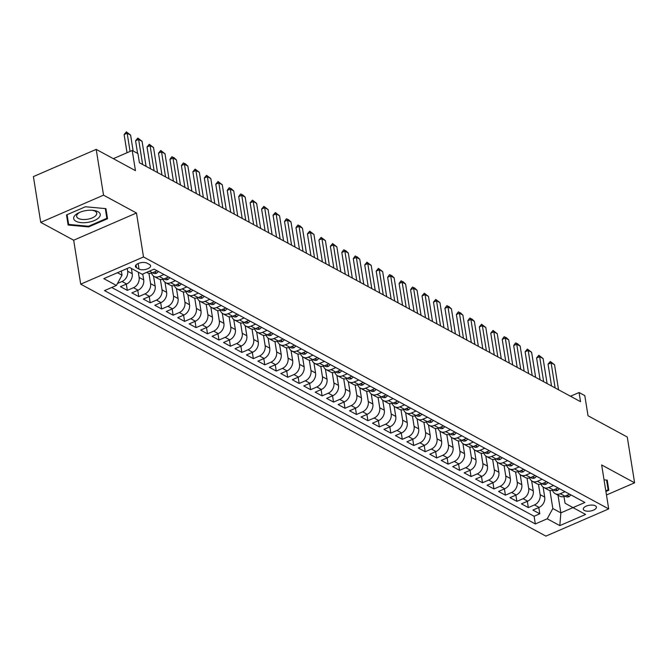 <?xml version="1.0" encoding="UTF-8"?>
<svg xmlns="http://www.w3.org/2000/svg" width="668" height="668" viewBox="0 0 668 668"><rect width="100%" height="100%" fill="white"/><g stroke="black" fill="none" stroke-linecap="round" stroke-linejoin="round"><path stroke-width="1" d="M595.288 505.785A6.622 2.931 170.9 0 0 587.723 505.609A6.622 2.931 170.9 0 0 583.323 509.183A6.622 2.931 170.9 0 0 584.425 510.494A6.622 2.931 170.9 0 0 591.998 510.669A6.622 2.931 170.9 0 0 596.399 507.095A6.622 2.931 170.9 0 0 595.288 505.785M80.711 284.167L545.898 536.12L608.698 508.916L143.511 256.955L80.711 284.167L73.672 240.213L136.472 213.008L103.532 195.165L40.731 222.377L73.672 240.213M40.731 222.377L33.4 176.594L96.2 149.381L135.445 170.641L132.214 150.492L113.343 158.667M606.469 494.988L634.6 482.805L627.269 437.022L588.024 415.763L584.801 395.623L579.072 392.517L570.489 396.233M103.532 195.165L96.2 149.381M131.396 268.427L132.239 273.705A8.275 6.429 118.4 0 1 126.628 283.975L120.432 286.656L127.304 290.38L126.302 284.117M142.76 274.039L143.703 279.917A8.275 6.429 -61.6 0 1 138.084 290.179L131.888 292.868L138.76 296.584L137.758 290.321M153.548 276.059L155.16 286.121A8.275 6.429 -61.6 0 1 149.54 296.383L143.344 299.072L150.225 302.796L149.214 296.525M165.004 282.263L166.616 292.325A8.275 6.429 -61.6 0 1 160.996 302.596L154.809 305.276L161.681 309L160.679 302.729M176.461 288.467L178.072 298.529A8.275 6.429 -61.6 0 1 172.461 308.8L166.265 311.48L173.137 315.204L172.135 308.942M187.917 294.68L189.528 304.733A8.275 6.429 -61.6 0 1 183.917 315.004L177.721 317.684L184.593 321.408L183.591 315.146M199.381 300.884L200.993 310.946A8.275 6.429 -61.6 0 1 195.373 321.208L189.178 323.896L196.05 327.621L195.048 321.35M210.837 307.088L212.449 317.15A8.275 6.429 -61.6 0 1 206.829 327.412L200.634 330.101L207.514 333.825L206.504 327.554M222.294 313.292L223.905 323.354A8.275 6.429 -61.6 0 1 218.286 333.624L212.09 336.305L218.97 340.029L217.968 333.758M233.75 319.496L235.361 329.558A8.275 6.429 -61.6 0 1 229.75 339.828L223.555 342.509L230.427 346.233L229.425 339.97M245.206 325.708L246.818 335.762A8.275 6.429 -61.6 0 1 241.206 346.032L235.011 348.713L241.883 352.437L240.881 346.174M256.671 331.912L258.282 341.974A8.275 6.429 -61.6 0 1 252.663 352.236L246.467 354.925L253.339 358.649L252.337 352.378M268.127 338.117L269.738 348.178A8.275 6.429 -61.6 0 1 264.119 358.44L257.923 361.129L264.804 364.853L263.793 358.582M279.583 344.321L281.195 354.382A8.275 6.429 -61.6 0 1 275.575 364.653L269.379 367.333L276.26 371.057L275.258 364.786M291.039 350.525L292.651 360.586A8.275 6.429 -61.6 0 1 287.04 370.857L280.844 373.537L287.716 377.261L286.714 370.999M302.495 356.737L304.107 366.79A8.275 6.429 -61.6 0 1 298.496 377.061L292.3 379.741L299.172 383.465L298.17 377.203M313.952 362.941L315.563 373.003A8.275 6.429 -61.6 0 1 309.952 383.265L303.756 385.954L310.628 389.678L309.626 383.407M325.416 369.145L327.028 379.207A8.275 6.429 -61.6 0 1 321.408 389.469L315.212 392.158L322.085 395.882L321.083 389.611M336.872 375.349L338.484 385.411A8.275 6.429 -61.6 0 1 332.864 395.681L326.669 398.362L333.549 402.086L332.539 395.815M348.329 381.553L349.94 391.615A8.275 6.429 -61.6 0 1 344.321 401.885L338.133 404.566L345.005 408.29L344.003 402.027M359.785 387.766L361.396 397.819A8.275 6.429 -61.6 0 1 355.785 408.09L349.589 410.778L356.461 414.494L355.459 408.231M371.241 393.97L372.853 404.031A8.275 6.429 -61.6 0 1 367.241 414.294L361.046 416.982L367.918 420.706L366.916 414.436M382.706 400.174L384.317 410.236A8.275 6.429 -61.6 0 1 378.698 420.498L372.502 423.186L379.374 426.91L378.372 420.64M394.162 406.378L395.773 416.44A8.275 6.429 -61.6 0 1 390.154 426.71L383.958 429.39L390.838 433.115L389.828 426.844M405.618 412.582L407.229 422.644A8.275 6.429 -61.6 0 1 401.61 432.914L395.414 435.594L402.295 439.319L401.293 433.056M417.074 418.794L418.686 428.856A8.275 6.429 -61.6 0 1 413.075 439.118L406.879 441.807L413.751 445.523L412.749 439.26M428.53 424.998L430.142 435.06A8.275 6.429 -61.6 0 1 424.531 445.322L418.335 448.011L425.207 451.735L424.205 445.464M439.995 431.202L441.606 441.264A8.275 6.429 -61.6 0 1 435.987 451.535L429.791 454.215L436.663 457.939L435.661 451.668M451.451 437.406L453.063 447.468A8.275 6.429 -61.6 0 1 447.443 457.739L441.247 460.419L448.128 464.143L447.117 457.881M462.907 443.619L464.519 453.672A8.275 6.429 -61.6 0 1 458.899 463.943L452.704 466.623L459.584 470.347L458.582 464.085M474.363 449.823L475.975 459.885A8.275 6.429 -61.6 0 1 470.364 470.147L464.168 472.835L471.04 476.56L470.038 470.289M485.82 456.027L487.431 466.089A8.275 6.429 -61.6 0 1 481.82 476.351L475.624 479.04L482.496 482.764L481.494 476.493M497.276 462.231L498.887 472.293A8.275 6.429 -61.6 0 1 493.276 482.563L487.081 485.244L493.953 488.968L492.951 482.697M508.74 468.435L510.352 478.497A8.275 6.429 -61.6 0 1 504.732 488.767L498.537 491.448L505.417 495.172L504.407 488.909M520.197 474.647L521.808 484.701A8.275 6.429 -61.6 0 1 516.189 494.971L509.993 497.652L516.873 501.376L515.863 495.113M531.653 480.851L533.264 490.913A8.275 6.429 -61.6 0 1 527.645 501.175L521.457 503.864L528.33 507.588L527.328 501.317M132.214 150.492L137.942 153.598L139.412 162.75L580.534 401.677L579.072 392.517M136.481 267.709L139.002 269.079A6.413 2.839 170.9 0 0 146.334 269.246A6.413 2.839 170.9 0 0 150.601 265.781A6.413 2.839 170.9 0 0 149.523 264.52L147.002 263.15A6.413 2.839 170.9 0 0 139.67 262.983A6.413 2.839 170.9 0 0 135.412 266.449A6.413 2.839 170.9 0 0 136.481 267.709L136.03 264.912M563.976 496.533L565.053 503.238L573.01 507.622L584.892 502.47L154.083 269.137L142.201 274.281L129.592 267.459L103.799 278.631L116.399 285.461L104.517 290.605L535.335 523.946L547.217 518.794L552.828 508.532L560.853 512.874L572.994 507.613M573.01 507.622L585.619 514.443L559.817 525.624L547.217 518.794M538.483 484.292L540.136 494.637A8.275 6.429 118.4 0 1 534.525 504.899L528.33 507.588M543.109 487.055L544.721 497.117L540.136 494.637M527.027 478.088L528.68 488.425A8.275 6.429 118.4 0 1 523.069 498.695L516.873 501.376M515.571 471.875L517.224 482.221A8.275 6.429 118.4 0 1 511.605 492.491L505.417 495.172M504.106 465.671L505.768 476.017A8.275 6.429 118.4 0 1 500.148 486.279L493.953 488.968M492.65 459.467L494.312 469.813A8.275 6.429 118.4 0 1 488.692 480.075L482.496 482.764M481.194 453.263L482.847 463.6A8.275 6.429 118.4 0 1 477.236 473.871L471.04 476.56M469.738 447.059L471.391 457.396A8.275 6.429 118.4 0 1 465.78 467.667L459.584 470.347M458.281 440.847L459.935 451.192A8.275 6.429 118.4 0 1 454.315 461.463L448.128 464.143M446.817 434.643L448.478 444.988A8.275 6.429 118.4 0 1 442.859 455.25L436.663 457.939M435.361 428.438L437.022 438.784A8.275 6.429 118.4 0 1 431.403 449.046L425.207 451.735M423.904 422.234L425.558 432.572A8.275 6.429 118.4 0 1 419.947 442.842L413.751 445.523M412.448 416.022L414.102 426.368A8.275 6.429 118.4 0 1 408.49 436.638L402.295 439.319M400.992 409.818L402.645 420.164A8.275 6.429 118.4 0 1 397.034 430.434L390.838 433.115M389.527 403.614L391.189 413.96A8.275 6.429 118.4 0 1 385.57 424.222L379.374 426.91M378.071 397.41L379.733 407.756A8.275 6.429 118.4 0 1 374.113 418.018L367.918 420.706M366.615 391.206L368.277 401.543A8.275 6.429 118.4 0 1 362.657 411.814L356.461 414.494M355.159 384.993L356.812 395.339A8.275 6.429 118.4 0 1 351.201 405.61L345.005 408.29M343.703 378.789L345.356 389.135A8.275 6.429 118.4 0 1 339.745 399.406L333.549 402.086M332.246 372.585L333.9 382.931A8.275 6.429 118.4 0 1 328.28 393.193L322.085 395.882M320.782 366.381L322.444 376.727A8.275 6.429 118.4 0 1 316.824 386.989L310.628 389.678M309.326 360.177L310.987 370.515A8.275 6.429 118.4 0 1 305.368 380.785L299.172 383.465M297.87 353.965L299.523 364.31A8.275 6.429 118.4 0 1 293.912 374.581L287.716 377.261M286.413 347.761L288.067 358.106A8.275 6.429 118.4 0 1 282.455 368.377L276.26 371.057M274.957 341.557L276.61 351.902A8.275 6.429 118.4 0 1 270.991 362.165L264.804 364.853M263.493 335.353L265.154 345.698A8.275 6.429 118.4 0 1 259.535 355.96L253.339 358.649M252.036 329.149L253.698 339.486A8.275 6.429 118.4 0 1 248.079 349.756L241.883 352.437M240.58 322.936L242.234 333.282A8.275 6.429 118.4 0 1 236.622 343.552L230.427 346.233M229.124 316.732L230.777 327.078A8.275 6.429 118.4 0 1 225.166 337.34L218.97 340.029M217.668 310.528L219.321 320.874A8.275 6.429 118.4 0 1 213.71 331.136L207.514 333.825M206.203 304.324L207.865 314.661A8.275 6.429 118.4 0 1 202.245 324.932L196.05 327.621M194.747 298.112L196.409 308.457A8.275 6.429 118.4 0 1 190.789 318.728L184.593 321.408M183.291 291.908L184.944 302.253A8.275 6.429 118.4 0 1 179.333 312.524L173.137 315.204M171.835 285.704L173.488 296.049A8.275 6.429 118.4 0 1 167.877 306.311L161.681 309M160.378 279.5L162.032 289.845A8.275 6.429 118.4 0 1 156.421 300.107L150.225 302.796M148.922 273.296L150.576 283.633A8.275 6.429 118.4 0 1 144.956 293.903L138.76 296.584M138.276 272.152L139.119 277.429A8.275 6.429 118.4 0 1 133.5 287.699L127.304 290.38M127.221 268.486L127.663 271.225A8.275 6.429 118.4 0 1 122.044 281.495L117.493 283.466M111.723 287.482L534.099 516.255L539.786 513.792L538.784 507.521M544.721 497.117A8.275 6.429 -61.6 0 1 539.109 507.379L532.914 510.068L539.786 513.792M157.105 270.765L152.429 272.794A8.275 6.429 118.4 0 1 147.311 272.744L146.609 272.369M163.977 274.49L159.301 276.519A8.275 6.429 118.4 0 1 154.183 276.469A8.275 6.429 118.4 0 1 151.561 273.112M154.183 276.469L158.767 278.948A8.275 6.429 -61.6 0 0 163.885 278.999L168.561 276.978M175.433 280.702L170.757 282.723A8.275 6.429 118.4 0 1 165.647 282.673A8.275 6.429 118.4 0 1 163.017 279.316M165.647 282.673L170.223 285.161A8.275 6.429 -61.6 0 0 175.342 285.211L180.018 283.182M186.89 286.906L182.214 288.927A8.275 6.429 118.4 0 1 177.103 288.885A8.275 6.429 118.4 0 1 174.473 285.52M177.103 288.885L181.688 291.365A8.275 6.429 -61.6 0 0 186.798 291.415L191.474 289.386M198.346 293.11L193.67 295.139A8.275 6.429 118.4 0 1 188.56 295.089A8.275 6.429 118.4 0 1 185.938 291.724M188.56 295.089L193.144 297.569A8.275 6.429 -61.6 0 0 198.254 297.619L202.93 295.59M209.81 299.314L205.134 301.343A8.275 6.429 118.4 0 1 200.016 301.293A8.275 6.429 118.4 0 1 197.394 297.928M200.016 301.293L204.6 303.773A8.275 6.429 -61.6 0 0 209.71 303.823L214.386 301.802M221.267 305.518L216.591 307.547A8.275 6.429 118.4 0 1 211.472 307.497A8.275 6.429 118.4 0 1 208.85 304.14M211.472 307.497L216.056 309.985A8.275 6.429 -61.6 0 0 221.175 310.027L225.851 308.006M232.723 311.731L228.047 313.751A8.275 6.429 118.4 0 1 222.928 313.701A8.275 6.429 118.4 0 1 220.306 310.344M222.928 313.701L227.512 316.189A8.275 6.429 -61.6 0 0 232.631 316.24L237.307 314.21M244.179 317.935L239.503 319.964A8.275 6.429 118.4 0 1 234.393 319.914A8.275 6.429 118.4 0 1 231.763 316.548M234.393 319.914L238.977 322.394A8.275 6.429 -61.6 0 0 244.087 322.444L248.763 320.415M255.635 324.139L250.959 326.168A8.275 6.429 118.4 0 1 245.849 326.118A8.275 6.429 118.4 0 1 243.227 322.753M245.849 326.118L250.433 328.598A8.275 6.429 -61.6 0 0 255.543 328.648L260.219 326.619M267.1 330.343L262.424 332.372A8.275 6.429 118.4 0 1 257.305 332.322A8.275 6.429 118.4 0 1 254.683 328.957M257.305 332.322L261.889 334.802A8.275 6.429 -61.6 0 0 267 334.852L271.676 332.831M278.556 336.555L273.88 338.576A8.275 6.429 118.4 0 1 268.761 338.526A8.275 6.429 118.4 0 1 266.14 335.169M268.761 338.526L273.346 341.014A8.275 6.429 -61.6 0 0 278.464 341.056L283.14 339.035M290.012 342.759L285.336 344.78A8.275 6.429 118.4 0 1 280.218 344.73A8.275 6.429 118.4 0 1 277.596 341.373M280.218 344.73L284.802 347.218A8.275 6.429 -61.6 0 0 289.92 347.268L294.596 345.239M301.468 348.963L296.792 350.992A8.275 6.429 118.4 0 1 291.682 350.942A8.275 6.429 118.4 0 1 289.052 347.577M291.682 350.942L296.258 353.422A8.275 6.429 -61.6 0 0 301.377 353.472L306.053 351.443M312.925 355.167L308.249 357.196A8.275 6.429 118.4 0 1 303.138 357.146A8.275 6.429 118.4 0 1 300.508 353.781M303.138 357.146L307.723 359.626A8.275 6.429 -61.6 0 0 312.833 359.676L317.509 357.647M324.381 361.371L319.705 363.4A8.275 6.429 118.4 0 1 314.595 363.35A8.275 6.429 118.4 0 1 311.973 359.985M314.595 363.35L319.179 365.83A8.275 6.429 -61.6 0 0 324.289 365.88L328.965 363.86M335.845 367.584L331.169 369.604A8.275 6.429 118.4 0 1 326.051 369.554A8.275 6.429 118.4 0 1 323.429 366.198M326.051 369.554L330.635 372.043A8.275 6.429 -61.6 0 0 335.754 372.084L340.429 370.064M347.302 373.788L342.626 375.808A8.275 6.429 118.4 0 1 337.507 375.767A8.275 6.429 118.4 0 1 334.885 372.402M337.507 375.767L342.091 378.247A8.275 6.429 -61.6 0 0 347.21 378.297L351.886 376.268M358.758 379.992L354.082 382.021A8.275 6.429 118.4 0 1 348.972 381.971A8.275 6.429 118.4 0 1 346.341 378.606M348.972 381.971L353.547 384.451A8.275 6.429 -61.6 0 0 358.666 384.501L363.342 382.472M370.214 386.196L365.538 388.225A8.275 6.429 118.4 0 1 360.428 388.175A8.275 6.429 118.4 0 1 357.797 384.81M360.428 388.175L365.012 390.655A8.275 6.429 -61.6 0 0 370.122 390.705L374.798 388.676M381.67 392.4L376.994 394.429A8.275 6.429 118.4 0 1 371.884 394.379A8.275 6.429 118.4 0 1 369.262 391.014M371.884 394.379L376.468 396.859A8.275 6.429 -61.6 0 0 381.578 396.909L386.254 394.888M393.135 398.612L388.459 400.633A8.275 6.429 118.4 0 1 383.34 400.583A8.275 6.429 118.4 0 1 380.718 397.226M383.34 400.583L387.924 403.071A8.275 6.429 -61.6 0 0 393.034 403.121L397.71 401.092M404.591 404.816L399.915 406.837A8.275 6.429 118.4 0 1 394.796 406.795A8.275 6.429 118.4 0 1 392.174 403.43M394.796 406.795L399.38 409.275A8.275 6.429 -61.6 0 0 404.499 409.325L409.175 407.296M416.047 411.02L411.371 413.049A8.275 6.429 118.4 0 1 406.253 412.999A8.275 6.429 118.4 0 1 403.631 409.634M406.253 412.999L410.837 415.479A8.275 6.429 -61.6 0 0 415.955 415.529L420.631 413.5M427.503 417.224L422.827 419.253A8.275 6.429 118.4 0 1 417.717 419.203A8.275 6.429 118.4 0 1 415.087 415.838M417.717 419.203L422.301 421.683A8.275 6.429 -61.6 0 0 427.411 421.733L432.087 419.713M438.959 423.428L434.284 425.458A8.275 6.429 118.4 0 1 429.173 425.407A8.275 6.429 118.4 0 1 426.551 422.051M429.173 425.407L433.757 427.887A8.275 6.429 -61.6 0 0 438.868 427.938L443.544 425.917M450.424 429.641L445.748 431.662A8.275 6.429 118.4 0 1 440.63 431.611A8.275 6.429 118.4 0 1 438.008 428.255M440.63 431.611L445.214 434.1A8.275 6.429 -61.6 0 0 450.324 434.15L455 432.121M461.88 435.845L457.204 437.866A8.275 6.429 118.4 0 1 452.086 437.824A8.275 6.429 118.4 0 1 449.464 434.459M452.086 437.824L456.67 440.304A8.275 6.429 -61.6 0 0 461.788 440.354L466.464 438.325M473.336 442.049L468.66 444.078A8.275 6.429 118.4 0 1 463.542 444.028A8.275 6.429 118.4 0 1 460.92 440.663M463.542 444.028L468.126 446.508A8.275 6.429 -61.6 0 0 473.245 446.558L477.921 444.529M484.793 448.253L480.117 450.282A8.275 6.429 118.4 0 1 475.006 450.232A8.275 6.429 118.4 0 1 472.376 446.867M475.006 450.232L479.591 452.712A8.275 6.429 -61.6 0 0 484.701 452.762L489.377 450.741M496.249 454.457L491.573 456.486A8.275 6.429 118.4 0 1 486.463 456.436A8.275 6.429 118.4 0 1 483.841 453.079M486.463 456.436L491.047 458.924A8.275 6.429 -61.6 0 0 496.157 458.966L500.833 456.945M507.705 460.67L503.029 462.69A8.275 6.429 118.4 0 1 497.919 462.64A8.275 6.429 118.4 0 1 495.297 459.283M497.919 462.64L502.503 465.128A8.275 6.429 -61.6 0 0 507.613 465.178L512.289 463.149M519.17 466.874L514.494 468.903A8.275 6.429 118.4 0 1 509.375 468.852A8.275 6.429 118.4 0 1 506.753 465.487M509.375 468.852L513.959 471.332A8.275 6.429 -61.6 0 0 519.078 471.383L523.754 469.353M530.626 473.078L525.95 475.107A8.275 6.429 118.4 0 1 520.831 475.057A8.275 6.429 118.4 0 1 518.209 471.691M520.831 475.057L525.415 477.536A8.275 6.429 -61.6 0 0 530.534 477.587L535.21 475.558M542.082 479.282L537.406 481.311A8.275 6.429 118.4 0 1 532.296 481.261A8.275 6.429 118.4 0 1 529.666 477.896M532.296 481.261L536.872 483.741A8.275 6.429 -61.6 0 0 541.99 483.791L546.666 481.77M553.538 485.494L548.862 487.515A8.275 6.429 118.4 0 1 543.752 487.465A8.275 6.429 118.4 0 1 541.122 484.108M543.752 487.465L548.336 489.953A8.275 6.429 -61.6 0 0 553.446 489.995L558.122 487.974M564.994 491.698L560.318 493.719A8.275 6.429 118.4 0 1 555.208 493.677A8.275 6.429 118.4 0 1 552.586 490.312M555.208 493.677L559.792 496.157A8.275 6.429 -61.6 0 0 564.903 496.207L569.579 494.178M117.451 272.719L122.019 275.191L116.399 285.461M121.351 271.024L122.019 275.191M136.472 213.008L143.511 256.955M634.6 482.805L601.659 464.961L608.698 508.916M558.014 495.197L560.853 512.874L559.817 525.624M549.939 490.496L552.828 508.532M534.099 516.255L535.335 523.946M68.119 225.032L88.627 226.92L107.54 218.728L105.936 208.641L85.429 206.754L66.516 214.946L68.119 225.032M605.909 491.489L608.815 490.228L607.22 480.142L604.047 479.849M66.892 217.342L67.518 217.401M105.728 211.288L106.312 211.038L105.928 208.641M106.312 211.038L107.54 218.728M105.302 208.583L106.847 218.302L88.518 226.243L88.627 226.92M607.012 482.789L607.588 482.538L607.204 480.142M607.588 482.538L608.815 490.228M130.076 151.419L127.171 133.241L124.114 134.569L126.369 131.88L130.602 135.103L133.149 151.001M127.02 152.738L124.114 134.569M130.602 135.103L127.171 133.241L126.369 131.88M98.004 211.689A13.444 5.954 170.9 0 0 93.027 210.337A13.444 5.954 170.9 0 0 79.3 212.533A13.444 5.954 170.9 0 0 75.935 221.25A13.444 5.954 170.9 0 0 94.413 220.507A13.444 5.954 170.9 0 0 98.004 211.689M80.177 212.165A10.179 4.509 170.9 0 0 76.653 216.415A10.179 4.509 170.9 0 0 78.348 218.419A10.179 4.509 170.9 0 0 89.988 218.686A10.179 4.509 170.9 0 0 96.751 213.192A10.179 4.509 170.9 0 0 95.056 211.18A10.179 4.509 170.9 0 0 92.084 210.261M68.645 224.415L67.092 214.695L68.645 224.415L88.518 226.243M606.577 480.083L608.122 489.803L605.801 490.813M158.45 271.5L156.613 273.204A5.486 4.258 118.4 0 1 153.306 273.137L152.563 272.736M142.635 164.503L138.627 139.445L135.571 140.773L137.833 138.084L142.067 141.307L146.075 166.365M137.591 153.406L135.571 140.773M142.067 141.307L138.627 139.445L137.833 138.084M169.906 277.704L168.069 279.416A5.486 4.258 118.4 0 1 164.771 279.341L164.019 278.94M154.099 170.707L150.083 145.649L147.027 146.977L149.29 144.288L153.523 147.511L157.531 172.569M150.517 168.77L147.027 146.977M153.523 147.511L150.083 145.649L149.29 144.288M181.362 283.908L179.525 285.62A5.486 4.258 118.4 0 1 176.227 285.553L175.484 285.144M165.555 176.911L161.539 151.861L158.483 153.181L160.746 150.492L164.979 153.724L168.987 178.773M161.973 174.974L158.483 153.181M164.979 153.724L161.539 151.861L160.746 150.492M192.827 290.121L190.99 291.824A5.486 4.258 118.4 0 1 187.683 291.757L186.94 291.357M177.012 183.115L172.995 158.066L169.948 159.385L171.693 156.922L173.922 157.631L176.435 159.928L180.452 184.978M173.438 181.178L169.948 159.385M176.435 159.928L172.995 158.066L172.202 156.704M204.283 296.325L202.446 298.028A5.486 4.258 118.4 0 1 199.139 297.961L198.396 297.561M188.468 189.32L184.46 164.27L181.404 165.597L183.149 163.126L185.378 163.835L187.892 166.132L191.908 191.182M184.894 187.382L181.404 165.597M187.892 166.132L184.46 164.27L183.658 162.908M215.739 302.529L213.902 304.232A5.486 4.258 118.4 0 1 210.595 304.165L209.852 303.765M199.924 195.532L195.916 170.474L192.86 171.801L195.123 169.113L199.348 172.336L203.364 197.394M196.35 193.595L192.86 171.801M199.348 172.336L195.916 170.474L195.123 169.113M227.195 308.733L225.358 310.445A5.486 4.258 118.4 0 1 222.06 310.378L221.308 309.969M211.389 201.736L207.372 176.686L204.316 178.005L206.579 175.317L210.812 178.54L214.82 203.598M207.806 199.799L204.316 178.005M210.812 178.54L207.372 176.686L206.579 175.317M238.651 314.937L236.814 316.649A5.486 4.258 118.4 0 1 233.516 316.582L232.773 316.173M222.845 207.94L218.828 182.89L215.772 184.209L218.035 181.521L222.269 184.752L226.277 209.802M219.263 206.003L215.772 184.209M222.269 184.752L218.828 182.89L218.035 181.521M250.116 321.149L248.279 322.853A5.486 4.258 118.4 0 1 244.972 322.786L244.229 322.385M234.301 214.144L230.285 189.094L227.229 190.413L228.982 187.95L231.211 188.66L233.725 190.956L237.741 216.006M230.727 212.207L227.229 190.413M233.725 190.956L230.285 189.094L229.491 187.733M261.572 327.353L259.735 329.057A5.486 4.258 118.4 0 1 256.428 328.99L255.685 328.589M245.757 220.348L241.749 195.298L238.693 196.626L240.438 194.154L242.668 194.864L245.181 197.16L249.197 222.21M242.183 218.411L238.693 196.626M245.181 197.16L241.749 195.298L240.948 193.937M273.028 333.557L271.191 335.269A5.486 4.258 118.4 0 1 267.885 335.194L267.142 334.793M257.213 226.561L253.205 201.502L250.149 202.83L252.412 200.141L256.637 203.364L260.654 228.423M253.64 224.623L250.149 202.83M256.637 203.364L253.205 201.502L252.412 200.141M284.484 339.761L282.647 341.473A5.486 4.258 118.4 0 1 279.341 341.406L278.598 340.997M268.678 232.765L264.662 207.715L261.606 209.034L263.868 206.345L268.102 209.577L272.11 234.627M265.096 230.827L261.606 209.034M268.102 209.577L264.662 207.715L263.868 206.345M295.941 345.966L294.104 347.677A5.486 4.258 118.4 0 1 290.805 347.611L290.054 347.201M280.134 238.969L276.118 213.919L273.062 215.238L275.325 212.549L279.558 215.781L283.566 240.831M276.552 237.031L273.062 215.238M279.558 215.781L276.118 213.919L275.325 212.549M307.397 352.178L305.56 353.881A5.486 4.258 118.4 0 1 302.262 353.815L301.519 353.414M291.59 245.173L287.574 220.123L284.518 221.45L286.271 218.979L288.501 219.689L291.014 221.985L295.031 247.035M288.008 243.236L284.518 221.45M291.014 221.985L287.574 220.123L286.781 218.762M318.861 358.382L317.024 360.085A5.486 4.258 118.4 0 1 313.718 360.019L312.975 359.618M303.047 251.385L299.03 226.327L295.982 227.654L297.728 225.183L299.957 225.893L302.47 228.189L306.487 253.239M299.473 249.44L295.982 227.654M302.47 228.189L299.03 226.327L298.237 224.966M330.318 364.586L328.481 366.298A5.486 4.258 118.4 0 1 325.174 366.223L324.431 365.822M314.503 257.589L310.495 232.531L307.439 233.858L309.693 231.17L313.927 234.393L317.943 259.451M310.929 255.652L307.439 233.858M313.927 234.393L310.495 232.531L309.693 231.17M341.774 370.79L339.937 372.502A5.486 4.258 118.4 0 1 336.63 372.435L335.887 372.026M325.959 263.793L321.951 238.743L318.895 240.062L321.158 237.374L325.391 240.605L329.399 265.655M322.385 261.856L318.895 240.062M325.391 240.605L321.951 238.743L321.158 237.374M353.23 377.002L351.393 378.706A5.486 4.258 118.4 0 1 348.095 378.639L347.343 378.23M337.423 269.997L333.407 244.947L330.351 246.267L332.614 243.578L336.847 246.809L340.855 271.859M333.841 268.06L330.351 246.267M336.847 246.809L333.407 244.947L332.614 243.578M364.686 383.207L362.849 384.91A5.486 4.258 118.4 0 1 359.551 384.843L358.808 384.442M348.88 276.201L344.863 251.151L341.807 252.479L343.561 250.007L345.79 250.717L348.304 253.013L352.312 278.063M345.298 274.264L341.807 252.479M348.304 253.013L344.863 251.151L344.07 249.79M376.151 389.411L374.314 391.114A5.486 4.258 118.4 0 1 371.007 391.047L370.264 390.646M360.336 282.414L356.32 257.355L353.272 258.683L355.017 256.211L357.246 256.921L359.76 259.217L363.776 284.276M356.762 280.476L353.272 258.683M359.76 259.217L356.32 257.355L355.526 255.994M387.607 395.615L385.77 397.326A5.486 4.258 118.4 0 1 382.463 397.251L381.72 396.85M371.792 288.618L367.784 263.559L364.728 264.887L366.982 262.198L371.216 265.421L375.232 290.48M368.218 286.681L364.728 264.887M371.216 265.421L367.784 263.559L366.982 262.198M399.063 401.819L397.226 403.53A5.486 4.258 118.4 0 1 393.92 403.464L393.176 403.054M383.248 294.822L379.24 269.772L376.184 271.091L378.447 268.402L382.672 271.634L386.688 296.684M379.674 292.885L376.184 271.091M382.672 271.634L379.24 269.772L378.447 268.402M410.519 408.031L408.682 409.734A5.486 4.258 118.4 0 1 405.384 409.668L404.633 409.267M394.713 301.026L390.696 275.976L387.64 277.295L389.394 274.832L391.623 275.542L394.137 277.838L398.145 302.888M391.131 299.089L387.64 277.295M394.137 277.838L390.696 275.976L389.903 274.615M421.976 414.235L420.139 415.939A5.486 4.258 118.4 0 1 416.84 415.872L416.097 415.471M406.169 307.23L402.153 282.18L399.097 283.508L400.85 281.036L403.08 281.746L405.593 284.042L409.601 309.092M402.587 305.293L399.097 283.508M405.593 284.042L402.153 282.18L401.359 280.819M433.44 420.439L431.603 422.143A5.486 4.258 118.4 0 1 428.297 422.076L427.553 421.675M417.625 313.442L413.609 288.384L410.561 289.712L412.306 287.24L414.536 287.95L417.049 290.246L421.065 315.304M414.051 311.505L410.561 289.712M417.049 290.246L413.609 288.384L412.816 287.023M444.896 426.643L443.059 428.355A5.486 4.258 118.4 0 1 439.753 428.28L439.01 427.879M429.081 319.646L425.073 294.588L422.017 295.916L424.272 293.227L428.505 296.45L432.522 321.508M425.508 317.709L422.017 295.916M428.505 296.45L425.073 294.588L424.272 293.227M456.353 432.847L454.516 434.559A5.486 4.258 118.4 0 1 451.209 434.492L450.466 434.083M440.538 325.85L436.53 300.8L433.474 302.12L435.736 299.431L439.961 302.662L443.978 327.712M436.964 323.913L433.474 302.12M439.961 302.662L436.53 300.8L435.736 299.431M467.809 439.06L465.972 440.763A5.486 4.258 118.4 0 1 462.673 440.696L461.922 440.295M452.002 332.054L447.986 307.004L444.93 308.324L446.683 305.861L448.913 306.57L451.426 308.866L455.434 333.916M448.42 330.117L444.93 308.324M451.426 308.866L447.986 307.004L447.193 305.643M479.265 445.264L477.428 446.967A5.486 4.258 118.4 0 1 474.13 446.9L473.378 446.5M463.458 338.259L459.442 313.209L456.386 314.536L458.139 312.065L460.369 312.774L462.882 315.071L466.89 340.121M459.876 336.321L456.386 314.536M462.882 315.071L459.442 313.209L458.649 311.847M490.721 451.468L488.884 453.171A5.486 4.258 118.4 0 1 485.586 453.104L484.843 452.704M474.915 344.471L470.898 319.413L467.842 320.74L469.596 318.269L471.825 318.978L474.338 321.275L478.355 346.333M471.332 342.534L467.842 320.74M474.338 321.275L470.898 319.413L470.105 318.051M502.186 457.672L500.349 459.384A5.486 4.258 118.4 0 1 497.042 459.317L496.299 458.908M486.371 350.675L482.363 325.625L479.307 326.944L481.561 324.256L485.795 327.479L489.811 352.537M482.797 348.738L479.307 326.944M485.795 327.479L482.363 325.625L481.561 324.256M513.642 463.876L511.805 465.588A5.486 4.258 118.4 0 1 508.498 465.521L507.755 465.112M497.827 356.879L493.819 331.829L490.763 333.148L493.026 330.46L497.251 333.691L501.267 358.741M494.253 354.942L490.763 333.148M497.251 333.691L493.819 331.829L493.026 330.46M525.098 470.088L523.261 471.792A5.486 4.258 118.4 0 1 519.955 471.725L519.211 471.324M509.283 363.083L505.275 338.033L502.219 339.352L503.973 336.889L506.202 337.599L508.715 339.895L512.723 364.945M505.709 361.146L502.219 339.352M508.715 339.895L505.275 338.033L504.482 336.672M536.554 476.292L534.717 477.996A5.486 4.258 118.4 0 1 531.419 477.929L530.668 477.528M520.748 369.287L516.731 344.237L513.675 345.565L515.429 343.093L517.658 343.803L520.172 346.099L524.18 371.149M517.166 367.35L513.675 345.565M520.172 346.099L516.731 344.237L515.938 342.876M548.01 482.496L546.173 484.208A5.486 4.258 118.4 0 1 542.875 484.133L542.132 483.732M532.204 375.499L528.188 350.441L525.131 351.769L527.394 349.08L531.628 352.303L535.644 377.362M528.622 373.562L525.131 351.769M531.628 352.303L528.188 350.441L527.394 349.08M559.475 488.7L557.638 490.412A5.486 4.258 118.4 0 1 554.331 490.345L553.588 489.936M543.66 381.704L539.644 356.654L536.596 357.973L538.851 355.284L543.084 358.516L547.1 383.566M540.086 379.766L536.596 357.973M543.084 358.516L539.644 356.654L538.851 355.284M570.931 494.905L569.094 496.616A5.486 4.258 118.4 0 1 565.788 496.549L565.044 496.14M555.116 387.908L551.108 362.858L548.052 364.177L550.307 361.488L554.54 364.72L558.557 389.77M551.543 385.97L548.052 364.177M554.54 364.72L551.108 362.858L550.307 361.488M533.264 490.913L528.68 488.425M521.808 484.701L517.224 482.221M510.352 478.497L505.768 476.017M498.887 472.293L494.312 469.813M487.431 466.089L482.847 463.6M475.975 459.885L471.391 457.396M464.519 453.672L459.935 451.192M453.063 447.468L448.478 444.988M441.606 441.264L437.022 438.784M430.142 435.06L425.558 432.572M418.686 428.856L414.102 426.368M407.229 422.644L402.645 420.164M395.773 416.44L391.189 413.96M384.317 410.236L379.733 407.756M372.853 404.031L368.277 401.543M361.396 397.819L356.812 395.339M349.94 391.615L345.356 389.135M338.484 385.411L333.9 382.931M327.028 379.207L322.444 376.727M315.563 373.003L310.987 370.515M304.107 366.79L299.523 364.31M292.651 360.586L288.067 358.106M281.195 354.382L276.61 351.902M269.738 348.178L265.154 345.698M258.282 341.974L253.698 339.486M246.818 335.762L242.234 333.282M235.361 329.558L230.777 327.078M223.905 323.354L219.321 320.874M212.449 317.15L207.865 314.661M200.993 310.946L196.409 308.457M189.528 304.733L184.944 302.253M178.072 298.529L173.488 296.049M166.616 292.325L162.032 289.845M155.16 286.121L150.576 283.633M143.703 279.917L139.119 277.429M132.239 273.705L127.663 271.225M126.628 283.975L122.044 281.495M539.109 507.379L534.525 504.899M527.645 501.175L523.069 498.695M516.189 494.971L511.605 492.491M504.732 488.767L500.148 486.279M493.276 482.563L488.692 480.075M481.82 476.351L477.236 473.871M470.364 470.147L465.78 467.667M458.899 463.943L454.315 461.463M447.443 457.739L442.859 455.25M435.987 451.535L431.403 449.046M424.531 445.322L419.947 442.842M413.075 439.118L408.49 436.638M401.61 432.914L397.034 430.434M390.154 426.71L385.57 424.222M378.698 420.498L374.113 418.018M367.241 414.294L362.657 411.814M355.785 408.09L351.201 405.61M344.321 401.885L339.745 399.406M332.864 395.681L328.28 393.193M321.408 389.469L316.824 386.989M309.952 383.265L305.368 380.785M298.496 377.061L293.912 374.581M287.04 370.857L282.455 368.377M275.575 364.653L270.991 362.165M264.119 358.44L259.535 355.96M252.663 352.236L248.079 349.756M241.206 346.032L236.622 343.552M229.75 339.828L225.166 337.34M218.286 333.624L213.71 331.136M206.829 327.412L202.245 324.932M195.373 321.208L190.789 318.728M183.917 315.004L179.333 312.524M172.461 308.8L167.877 306.311M160.996 302.596L156.421 300.107M149.54 296.383L144.956 293.903M138.084 290.179L133.5 287.699M152.429 272.794L149.407 271.158M163.885 278.999L159.301 276.519M175.342 285.211L170.757 282.723M186.798 291.415L182.214 288.927M198.254 297.619L193.67 295.139M209.71 303.823L205.134 301.343M221.175 310.027L216.591 307.547M232.631 316.24L228.047 313.751M244.087 322.444L239.503 319.964M255.543 328.648L250.959 326.168M267 334.852L262.424 332.372M278.464 341.056L273.88 338.576M289.92 347.268L285.336 344.78M301.377 353.472L296.792 350.992M312.833 359.676L308.249 357.196M324.289 365.88L319.705 363.4M335.754 372.084L331.169 369.604M347.21 378.297L342.626 375.808M358.666 384.501L354.082 382.021M370.122 390.705L365.538 388.225M381.578 396.909L376.994 394.429M393.034 403.121L388.459 400.633M404.499 409.325L399.915 406.837M415.955 415.529L411.371 413.049M427.411 421.733L422.827 419.253M438.868 427.938L434.284 425.458M450.324 434.15L445.748 431.662M461.788 440.354L457.204 437.866M473.245 446.558L468.66 444.078M484.701 452.762L480.117 450.282M496.157 458.966L491.573 456.486M507.613 465.178L503.029 462.69M519.078 471.383L514.494 468.903M530.534 477.587L525.95 475.107M541.99 483.791L537.406 481.311M553.446 489.995L548.862 487.515M564.903 496.207L560.318 493.719M138.117 263.543L139.002 269.079M156.671 273.154L154.417 271.934M168.127 279.358L165.873 278.139M179.583 285.57L177.329 284.343M191.04 291.774L188.785 290.555M202.504 297.978L200.241 296.759M213.96 304.182L211.706 302.963M225.417 310.395L223.162 309.167M236.873 316.599L234.618 315.371M248.329 322.803L246.074 321.584M259.785 329.007L257.531 327.788M271.25 335.211L268.995 333.992M282.706 341.423L280.451 340.196M294.162 347.627L291.908 346.4M305.618 353.831L303.364 352.612M317.075 360.035L314.82 358.816M328.539 366.239L326.276 365.02M339.995 372.452L337.741 371.224M351.451 378.656L349.197 377.437M362.908 384.86L360.653 383.641M374.364 391.064L372.109 389.845M385.828 397.268L383.566 396.049M397.285 403.48L395.03 402.253M408.741 409.684L406.486 408.465M420.197 415.888L417.943 414.669M431.653 422.092L429.399 420.873M443.109 428.297L440.855 427.077M454.574 434.509L452.32 433.281M466.03 440.713L463.776 439.494M477.486 446.917L475.232 445.698M488.943 453.121L486.688 451.902M500.399 459.334L498.144 458.106M511.863 465.538L509.6 464.31M523.32 471.742L521.065 470.522M534.776 477.946L532.521 476.727M546.232 484.15L543.977 482.931M557.688 490.362L555.434 489.135M569.153 496.566L566.89 495.339"/></g></svg>
